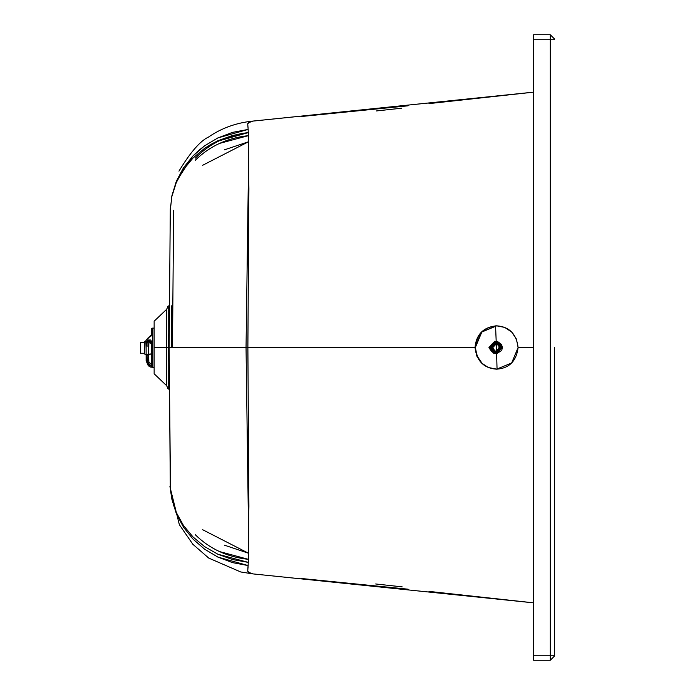 <?xml version="1.0" encoding="UTF-8"?>
<svg xmlns="http://www.w3.org/2000/svg" width="695" height="695" viewBox="0 0 695 695"><rect width="100%" height="100%" fill="white"/><g stroke="black" fill="none" stroke-linecap="round" stroke-linejoin="round"><path stroke-width="1.04" d="M496.195 341.358L495.561 325.859L496.195 341.358M497.055 369.175L496.621 353.694L494.909 353.512L496.621 353.694L502.416 347.422L497.915 341.792L501.512 344.433L502.416 347.422L496.604 353.685L494.675 353.442L496.604 353.685L502.398 347.413L501.721 350.471L496.621 353.694L497.055 369.175M492.599 347.153L490.67 346.266L491.391 345.589L491.209 344.781L494.718 342.817L497.333 343.565L499.279 347.083L497.585 350.74L495.022 351.687L492.399 350.94L490.722 348.786L491.096 348.047L490.461 347.422L491.052 346.753L492.642 347.196L490.67 346.266L492.599 347.153M492.946 345.988L491.391 345.589L492.964 346.041L491.356 345.667L490.67 346.266L492.225 346.666L490.783 345.875L492.972 346.041L491.183 345.007L492.946 345.988M493.632 344.989L491.183 345.007L493.632 345.05L493.615 344.373L492.06 343.973L492.077 344.59L493.632 344.989M494.588 344.251L492.06 343.973L493.928 344.121L493.632 345.05L492.764 345.18L492.972 346.041L494.762 343.651L493.207 343.252L493.033 343.851L494.588 344.251M493.146 350.488L491.348 349.776L493.815 350.462L492.208 350.072L492.625 350.966L494.805 351.131L495.04 351.766L494.814 351.131L493.198 350.758L493.485 351.366L496.317 351.435L498.958 348.629L498.984 345.954L498.28 344.451L497.524 344.442L499.08 344.842L497.524 344.442L497.385 343.608L496.534 343.756L498.089 344.155L496.247 343.13L495.379 343.408L496.934 343.808L494.519 342.93L495.031 343.061L494.171 343.443L495.691 343.886L493.58 343.113L495.135 343.512M491.348 349.776L492.903 350.176L492.677 348.395L491.096 348.047L490.748 348.56L492.303 348.959L492.677 348.395L492.303 348.959L490.748 348.56L493.085 349.524L491.478 349.107L493.085 349.524L491.521 349.177L491.6 350.089M495.379 351.34L492.607 347.795L496.291 343.817L496.551 351.488L496.291 343.817L496.882 343.843L495.3 343.399L497.42 343.426L496.882 343.843M493.459 353.138L496.169 353.573L501.964 347.309L497.455 341.679L496.465 341.419L500.965 347.048L495.17 353.321L493.459 353.138L488.959 347.509L494.753 341.236L496.465 341.419M489.958 347.761C493.685 339.82 497.69 339.673 501.964 347.309L500.965 347.048L501.964 347.309L496.169 353.573L493.963 353.242M497.681 341.74L502.398 347.413L501.738 347.43L502.398 347.413L497.681 341.74M494.692 342.044C501.486 345.267 501.599 348.734 495.049 352.461L489.688 347.448L488.959 347.509C493.233 355.145 497.229 354.989 500.965 347.048L494.753 341.236L488.959 347.509L489.688 347.448L494.692 342.044L489.688 347.448L495.049 352.461L500.044 347.057L494.692 342.044M496.769 350.619L497.455 350.793L496.769 350.619M495.639 351.053L497.194 351.444L495.639 351.053M494.44 351.105L495.987 351.505L494.44 351.105M492.642 348.447L491.078 347.969L492.642 348.447M494.918 343.486L494.579 344.303L496.074 343.33L495.7 343.895L496.291 343.817M493.841 351.14L493.824 350.462L493.841 351.14M495.952 351.462L493.085 349.524L490.887 348.942L492.303 348.959L493.085 349.524L492.946 350.393M492.677 348.395L492.964 346.041L492.017 347.821L492.677 348.395L490.566 347.622L492.677 348.395M490.566 347.622L492.121 348.021L490.566 347.622M492.633 347.196L490.557 347.213L492.112 347.613L492.972 346.041L492.182 346.44L492.642 347.196M145.09 341.592L144.708 354.103L144.708 341.592L146.132 340.55L145.09 341.592M148.634 354.103L151.362 354.103L148.634 354.103M144.708 342.427L140.538 342.427L140.538 353.269L144.708 353.269L140.538 353.269L140.538 342.427L144.708 342.427M148.634 360.731L148.86 362.112L151.362 364.18L148.86 362.112L148.634 355.058L148.634 360.731M151.362 343.651L148.86 342.513L148.634 355.058L146.966 355.058L147.575 363.442L148.86 365.162L148.86 362.112L148.86 365.162L151.362 366.135L151.362 364.18L148.86 362.112L151.362 364.18L151.362 366.135L151.362 342.67L151.362 343.651L151.362 342.67L148.86 340.993L148.86 342.513L151.362 343.573M148.86 337.379L151.362 334.729L151.362 328.987L151.362 334.729L148.86 337.379M146.966 346.049L148.634 346.049L148.86 340.993L147.053 342.644L146.966 346.049L146.132 345.224L146.132 354.346L148.634 354.346L148.634 346.049L146.966 346.049L146.966 343.156L146.132 342.435L146.132 345.224L146.966 346.049M148.86 365.162L151.362 366.135L151.362 364.18L151.362 366.135L148.86 365.162L146.966 360.835L146.132 360.835L148.296 365.77L148.86 365.162L148.296 365.77L150.676 367.108L152.109 366.943L151.362 366.135L152.109 366.943L152.109 342.444L151.362 342.67L151.362 364.814M151.362 362.156L151.362 354.103M148.087 364.293L147.792 363.841M148.634 354.346L146.132 354.346L146.132 355.249L148.634 355.058L148.634 354.346M151.553 353.46L148.634 355.145L151.553 353.46M146.132 360.835L146.132 355.249L146.132 360.835L146.966 360.835L146.966 355.058L146.132 355.249L146.132 342.435L146.966 343.156L148.86 340.993L148.296 340.003L151.362 342.67L152.109 342.444L150.685 340.003L148.296 340.003L146.132 342.435L146.132 340.263L146.132 343.061L146.132 340.263L148.296 337.761L150.702 336.406L151.736 335.311L152.109 334.147L151.362 334.729C151.362 327.258 151.362 327.258 151.362 334.729L152.109 334.147L152.109 328.153L152.109 334.147L146.966 339.542M151.362 334.729L146.132 340.263L146.132 342.435L148.296 340.003L152.109 342.444L152.109 366.943L150.676 367.116L148.296 365.77M146.132 343.061L146.132 345.224L146.132 343.061M152.109 366.943L151.388 367.221M146.132 360.896L152.804 367.568L152.804 328.118L152.109 328.153L152.804 328.118L152.804 367.568L146.132 360.896M146.132 355.145L144.256 353.269L146.132 355.145M144.256 342.427L144.708 341.966L144.256 342.427M154.142 328.118L152.804 328.118L154.142 328.118M152.804 367.568L154.142 367.568L152.804 367.568M488.802 367.586L496.925 369.184C484.189 368.263 476.996 361.035 475.354 347.5C476.64 334.33 483.833 327.102 496.925 325.816M496.578 325.816C483.477 327.102 476.292 334.33 475.006 347.5C476.666 361.044 483.85 368.272 496.578 369.184C509.253 368.324 516.428 361.096 518.114 347.5C516.42 333.904 509.244 326.676 496.578 325.816L504.683 327.406L511.65 332.002L516.411 339.047L518.114 347.5L533.612 347.5L518.114 347.5L511.65 362.998L496.578 369.184L488.455 367.586L481.47 362.972L476.701 355.927L475.006 347.5L481.47 332.028L496.578 325.816M154.142 347.5L154.142 321.212L166.652 309.318L166.652 347.5L166.652 309.318L168.207 305.774L168.207 347.5L154.142 347.5L169.146 347.5L170.284 210.229L169.146 347.5L168.207 347.5L168.207 389.226L166.652 385.682L166.652 347.5L166.652 385.682L154.142 373.788L154.142 347.5C154.142 313.601 154.142 313.601 154.142 347.5C154.142 381.399 154.142 381.399 154.142 347.5M168.954 347.5L171.543 347.5L168.954 347.5M171.543 305.835L171.543 347.5M168.207 312.437L168.207 347.5M170.484 489.184L169.146 347.5L247.88 347.5L248.654 219.394C249.062 200.855 248.845 145.385 248.271 132.606L232.521 135.447L217.804 140.798L204.486 148.443L192.949 158.095L183.463 169.537L176.33 182.472L171.839 196.572L170.284 210.229L170.484 205.807M173.62 210.281L172.482 347.5L248.185 347.5L172.482 347.5L173.62 210.281M170.371 207.727L170.292 209.734M171.535 197.571L176.304 181.378L183.376 167.99L192.784 156.123L198.535 150.624L204.643 145.785L217.891 137.905L232.512 132.371L248.158 129.426L247.707 123.762L248.497 122.702L253.154 121.069L250.035 121.816L247.715 123.736L248.158 129.426L217.891 137.905L204.643 145.785L192.784 156.123L176.304 181.378L171.847 195.947L170.284 210.229L171.839 196.572L176.33 182.472L183.463 169.537L192.949 158.095L204.486 148.443L210.95 144.343L217.804 140.798L248.271 132.606L248.158 129.426L248.906 188.797L247.88 347.5L169.146 347.5L170.292 485.397L171.196 494.944L173.793 505.769L176.391 512.667L183.523 525.559L193.019 536.966L204.556 546.6L217.848 554.219L232.538 559.553L248.271 562.385C249.01 547.73 248.914 480.48 248.602 469.672L247.88 347.5L475.006 347.5L247.88 347.5L248.906 506.168L248.158 565.574L232.486 562.62L217.839 557.077L204.591 549.172L193.088 539.19L183.602 527.357L176.46 514.005L171.926 499.41L170.727 491.791L171.926 499.41L176.46 514.005L183.602 527.357L193.088 539.19L204.591 549.172L217.839 557.077L248.158 565.574L247.715 571.264L250.035 573.184L253.154 573.931L248.506 572.306L247.715 571.247L248.271 562.385L217.848 554.219L204.556 546.6L193.019 536.966L183.523 525.559L176.391 512.667L171.874 498.602L170.449 488.463M178.936 171.144C190.439 152.205 200.29 140.85 208.491 137.089C221.47 128.115 236.291 122.78 252.963 121.078L533.612 92.148L253.527 121.043M170.292 485.275L170.718 491.791M170.284 484.789L170.371 487.273M248.558 532.057L246.039 347.5L248.567 162.865M202.705 529.746L248.463 553.211L224.607 545.228M248.072 567.302L248.037 567.815M248.602 559.353C227.543 557.147 209.794 548.954 195.338 534.768M195.33 160.232C209.786 146.037 227.543 137.845 248.602 135.638M248.497 132.589C227.508 134.9 209.803 143.413 195.382 158.121M248.037 127.194L248.072 127.689M224.607 149.773L248.463 141.789L202.705 165.254M245.978 347.5L245.205 347.5M533.612 602.852L429.006 591.393L533.612 602.852L253.527 573.957M408.156 589.204L301.439 578.501L408.156 589.204M170.31 485.736L170.284 484.771M496.751 325.816L481.817 332.028L475.354 347.5L477.048 355.927L481.939 363.094M219.49 551.561L248.341 559.327M248.341 135.664L219.49 143.431M219.472 140.694L248.271 132.606M246.039 347.5L247.88 347.5M554.462 347.5L554.462 656.08L550.292 660.25L554.462 656.08L554.462 347.5M554.462 38.92L554.462 39.754L550.292 39.754L550.292 655.246L554.462 655.246L550.292 655.246L550.292 660.25L533.612 660.25L550.292 660.25L550.292 39.754L554.462 39.754L554.462 38.92L550.292 34.75L550.292 39.754L533.612 39.754L533.612 655.246L550.292 655.246L533.612 655.246L533.612 660.25L533.612 39.754L550.292 39.754L550.292 34.75L554.462 38.92M550.292 34.75L533.612 34.75L533.612 39.754L533.612 34.75L550.292 34.75M152.109 328.153L151.362 328.987M146.132 340.263L148.513 337.344L150.989 335.668M168.207 382.563L168.954 383.266M169.91 486.587L179.353 524.69L192.854 544.281L208.743 558.085L240.722 571.968L252.954 573.914M376.421 110.948L401.441 108.212L376.369 110.957M408.156 105.796L301.439 116.499M533.612 92.148L429.006 103.607M375.691 583.974L402.188 586.867M401.441 586.789L375.778 583.982"/></g></svg>
